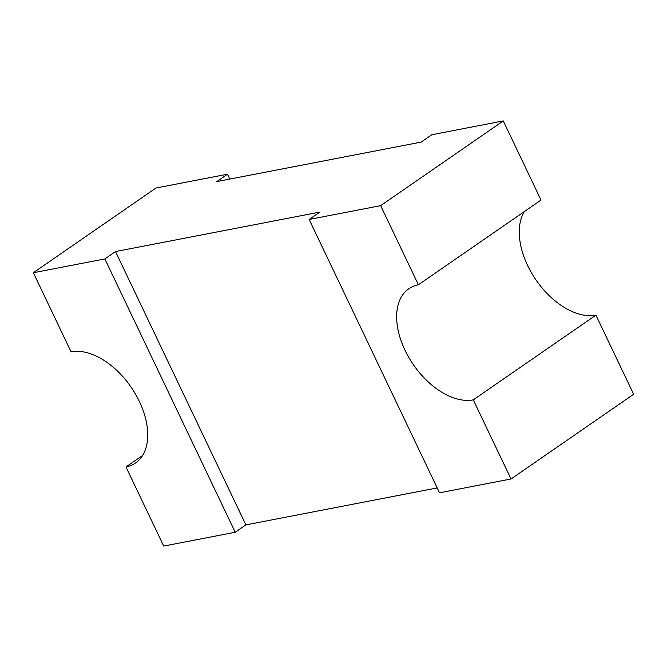<?xml version="1.0" encoding="UTF-8"?>
<svg xmlns="http://www.w3.org/2000/svg" width="667" height="667" viewBox="0 0 667 667"><rect width="100%" height="100%" fill="white"/><g stroke="black" fill="none" stroke-linecap="round" stroke-linejoin="round"><path stroke-width="1" d="M437.202 487.936L245.89 524.887L115.516 251.559L319.818 212.098L309.154 219.468L380.657 205.653L503.277 120.927L541.02 200.05L418.392 284.776A65.133 39.428 -124.6 0 0 408.821 288.736A65.133 39.428 -124.6 0 0 408.879 357.595A65.133 39.428 -124.6 0 0 473.287 399.858L511.03 478.981L439.52 492.796L309.154 219.468M33.35 272.736L104.852 258.929L235.226 532.258L163.723 546.073L125.98 466.95A65.133 39.428 -124.6 0 0 135.559 462.99A65.133 39.428 -124.6 0 0 135.493 394.122A65.133 39.428 -124.6 0 0 71.086 351.859L33.35 272.736L155.97 188.019L227.48 174.204L216.817 181.574L421.11 142.113L431.774 134.742L503.277 120.927M104.852 258.929L115.516 251.559M125.98 466.95L142.646 455.436M235.226 532.258L245.89 524.887M511.03 478.981L633.65 394.264L595.914 315.141L473.287 399.858M227.48 174.204L229.798 179.064M380.657 205.653L418.392 284.776M524.354 211.564A65.133 39.428 -124.6 0 0 536.026 280.007A65.133 39.428 -124.6 0 0 595.914 315.141"/></g></svg>
